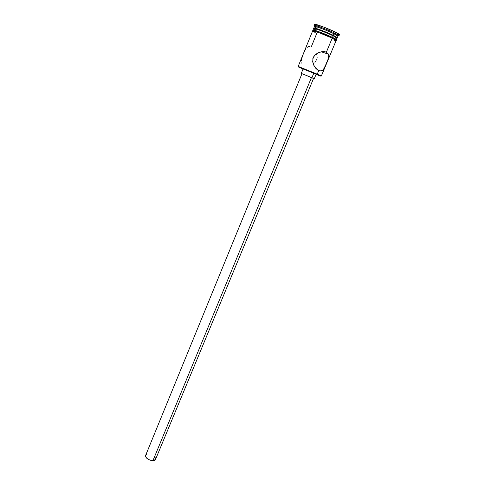 <?xml version="1.0" encoding="UTF-8"?>
<svg xmlns="http://www.w3.org/2000/svg" width="485" height="485" viewBox="0 0 485 485"><rect width="100%" height="100%" fill="white"/><g stroke="black" fill="none" stroke-linecap="round" stroke-linejoin="round"><path stroke-width="0.73" d="M317.245 74.163L298.845 66.675C297.935 66.354 297.954 66.415 298.912 66.857L317.245 74.163L318.7 70.652L316.002 68.609L313.862 65.384L312.704 61.534L313.183 57.503L315.699 54.278L319.245 52.356L323.052 51.61L326.369 52.192L328.339 54.035L328.781 55.975L328.503 58.206L326.951 62.541L323.392 69.555L321.306 70.925L318.7 70.652L317.245 74.163L320.536 75.775C321.525 76.133 321.585 76.103 320.712 75.69L317.245 74.163L316.929 74.393L317.245 74.163M302.513 68.779L316.929 74.393L300.852 67.797L298.408 66.948L302.513 68.779M316.608 68.397L316.299 68.058L316.608 68.397M315.759 67.773L316.299 68.058L315.759 67.773M301.991 73.678L145.658 455.336C145.736 458.307 148.149 460.113 152.896 460.744L311.473 77.533L301.991 73.678L312.813 78.17M314.268 78.74L311.934 77.721L314.268 78.74L316.141 74.235L313.813 73.18L311.934 77.721L301.27 73.38L311.934 77.721L313.813 73.18L303.119 68.864L314.662 73.702M312.673 30.858L319.069 32.671L332.237 38.194C329.636 36.666 311.164 29.33 312.637 30.949L315.377 31.386L323.543 34.399L332.189 38.182L336.129 40.443L332.189 38.182L326.369 52.192L325.314 51.828L326.369 52.192L332.189 38.182C325.271 34.811 312.461 30.009 312.673 30.858L298.172 66.475M316.669 54.029L317.075 55.939L316.669 54.029M317.142 56.927L317.099 57.921L317.142 56.927M316.923 58.897L316.608 59.855L316.923 58.897M316.165 60.746L315.596 61.565L316.165 60.746M314.929 62.304L315.596 61.565L314.929 62.304M313.383 63.529L314.189 62.953L313.383 63.529M316.966 28.209C314.522 26.93 313.868 26.342 314.989 26.457C317.135 26.651 328.084 30.87 334.013 33.792L333.365 35.363C327.442 32.453 316.517 28.239 314.359 28.015L314.165 28.488L313.807 28.063C313.613 27.178 326.447 31.955 333.365 35.363L334.013 33.792L334.838 33.156C328.539 30.04 316.881 25.559 314.601 25.366C313.625 25.256 313.892 25.644 315.389 26.523M313.619 28.536L318.069 29.609L326.866 33.01L333.165 35.829L337.105 38.212L336.942 37.327L333.365 35.363L337.299 37.745L333.165 35.829L332.516 37.393L333.165 35.829C326.247 32.434 313.419 27.651 313.619 28.53L313.025 29.991M314.219 31.04L313.916 30.864L314.219 31.04M337.299 37.745L337.948 36.199L334.013 33.792C327.102 30.373 314.25 25.608 314.444 26.511L313.807 28.063M314.535 24.28L323.634 27.039L335.293 32.059C327.951 28.403 314.274 23.347 314.468 24.341L314.025 25.432C313.819 24.456 327.49 29.518 334.838 33.156L335.293 32.059L339.458 34.647C339.512 34.314 338.124 33.453 335.293 32.059L334.838 33.156L339.003 35.726L337.809 35.672C339.045 35.945 339.324 35.811 338.639 35.272L334.838 33.156L334.013 33.792L337.596 35.775L338.639 35.272M313.383 30.537L312.983 30.003L313.455 30.009L315.699 30.597L323.871 33.61L332.564 37.412L332.34 38.2L332.564 37.412L318.772 31.652C313.019 29.7 311.485 29.488 314.177 31.028M332.237 38.194C334.85 39.412 336.141 40.219 336.105 40.619L332.237 38.194M335.299 39.679L334.953 39.594C337.251 39.952 336.469 39.236 332.607 37.436M316.081 74.381L320.882 76.169L316.081 74.381M304.538 69.531L303.149 68.894M315.85 25.462L314.504 24.486M339.33 34.72L337.705 34.465M328.4 35.569L321.694 32.804M335.474 38.018L336.445 38.236M314.08 29.021L316.171 30.215M321.828 32.822L328.284 35.484M335.869 39.806L336.523 39.703L336.172 39.37M335.371 38.867L334.159 38.206M335.256 39.655L334.917 39.57M334.517 40.316L335.481 40.54M313.14 31.337L315.232 32.513M320.051 71.016L317.311 69.828L314.322 66.275L312.873 62.541L312.861 58.479L314.231 55.726L317.39 53.174L321.155 51.828L324.829 51.731L326.369 52.192L328.339 54.035L328.727 55.29L328.503 58.206L324.247 68.397L322.422 70.416L320.051 71.016M311.224 46.972L316.814 33.295M301.652 62.856L301.84 63.238M301.403 59.703L301.306 60.673M305.635 49.027L303.301 53.926L301.5 59.176M309.879 46.572L308.624 46.621L306.987 47.451M313.546 78.443L311.473 77.533L152.896 460.744L155.546 459.416L313.546 78.443M155.467 457.852L155.637 459.119M155.424 459.653L154.46 460.435L151.963 460.708L148.089 459.35L146.058 457.482L145.542 456.179L145.803 455.057L146.809 454.287M298.845 66.675L298.996 67.094M303.119 68.864L301.27 73.38M328.424 54.223L321.403 51.786M314.359 28.015L314.553 28.554M314.601 25.366L314.989 26.457M335.25 39.764C337.057 40.122 338.973 41.74 332.334 38.2L320.149 33.041L313.843 30.943M339.458 34.641L339.003 35.726M337.105 38.212L336.499 39.667M336.141 40.528L321.331 76.018M336.942 37.327L336.426 37.575M320.712 75.69L320.312 75.878"/></g></svg>
